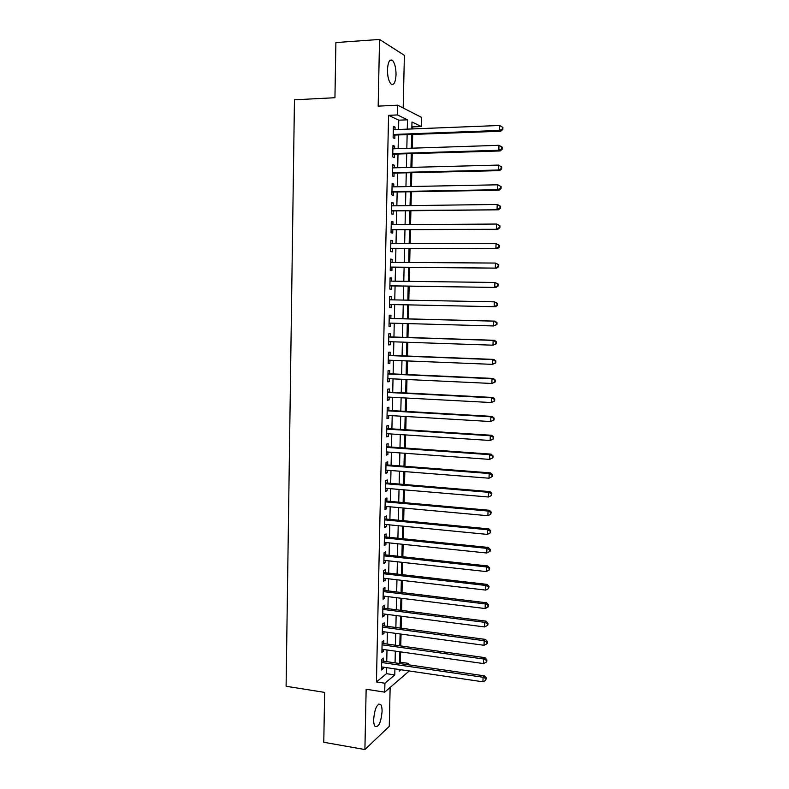 <?xml version="1.0" encoding="UTF-8"?>
<svg xmlns="http://www.w3.org/2000/svg" width="789" height="789" viewBox="0 0 789 789"><rect width="100%" height="100%" fill="white"/><g stroke="black" fill="none" stroke-linecap="round" stroke-linejoin="round"><path stroke-width="1.18" d="M382.073 711.648C382.123 708.137 381.639 705.741 380.633 704.459C377.122 703.374 374.795 708.315 373.651 719.262C373.601 722.763 374.085 725.15 375.091 726.422C378.641 727.438 380.969 722.517 382.073 711.648M396.039 74.718C395.999 67.933 394.816 63.189 392.508 60.487C389.658 58.83 387.981 61.917 387.458 69.738C387.517 76.553 388.691 81.287 390.979 83.94C393.849 85.587 395.536 82.51 396.039 74.718M399.421 662.997L400.388 662.208L408.465 663.381L408.436 664.821M408.288 670.828L408.268 671.814L384.716 692.14L384.914 683.235L394.786 674.92L394.924 668.865M403.189 108.004L404.382 55.329L379.539 39.45L335.897 42.557L334.94 97.718L294.455 99.808L286.101 686.262L324.644 692.397L323.776 742.271L364.903 749.55L389.263 726.344L390.141 687.466M398.553 129.485L398.761 120.184L388.573 115.342L397.478 114.938L397.686 105.193L421.533 117.364L421.316 126.546L411.986 121.999L411.828 128.952M412.805 128.913L412.854 126.881L421.316 126.546M400.388 662.208L400.625 651.892M400.763 645.964L401.039 634.09M401.177 628.222L401.453 616.239M401.591 610.439L401.867 598.338M402.005 592.598L402.291 580.388M402.42 574.717L402.706 562.389M402.844 556.778L403.13 544.331M403.258 538.788L403.554 526.233M403.682 520.75L403.978 508.077M404.096 502.662L404.402 489.861M404.52 484.525L404.826 471.605M404.944 466.329L405.25 453.29M405.368 448.083L405.674 434.926M405.793 429.788L406.108 416.503M406.227 411.434L406.532 398.031M406.651 393.03L406.966 379.509M407.085 374.578L407.4 360.928M407.518 356.066L407.834 342.298M407.943 337.505L408.268 323.618M408.377 318.894L408.702 304.899M408.82 300.175L409.146 286.19M409.254 281.367L409.58 267.422M409.698 262.51L410.014 248.604M410.132 243.594L410.458 229.737M410.576 224.618L410.901 210.801M411.02 205.594L411.335 191.826M411.463 186.51L411.779 172.781M411.907 167.367L412.233 153.687M412.361 148.174L412.677 134.544M383.346 661.182L383.415 658.105L381.748 659.407L381.521 669.979L383.188 668.638L383.217 667.139M383.73 643.597L383.799 640.51L382.132 641.753L381.906 652.355L383.572 651.073L383.602 649.495M384.125 625.963L384.184 622.866L382.517 624.04L382.29 634.672L383.957 633.459L383.996 631.792M384.509 608.28L384.578 605.173L382.902 606.277L382.675 616.939L384.342 615.795L384.381 614.049M384.894 590.547L384.963 587.43L383.296 588.476L383.059 599.167L384.736 598.082L384.776 596.247M385.288 572.755L385.357 569.638L383.681 570.615L383.454 581.335L385.121 580.319L385.16 578.396M385.683 554.923L385.742 551.797L384.075 552.704L383.839 563.454L385.515 562.508L385.555 560.506M386.068 537.043L386.137 533.906L384.47 534.745L384.233 545.524L385.9 544.647L385.949 542.556M386.462 519.103L386.531 515.967L384.854 516.726L384.618 527.545L386.294 526.736L386.344 524.557M386.857 501.123L386.926 497.967L385.249 498.668L385.012 509.507L386.689 508.777L386.738 506.499M387.251 483.085L387.32 479.929L385.643 480.55L385.407 491.429L387.083 490.758L387.133 488.401M387.655 464.997L387.724 461.831L386.048 462.384L385.801 473.292L387.478 472.69L387.537 470.244M388.05 446.86L388.119 443.684L386.442 444.168L386.206 455.105L387.882 454.572L387.932 452.038M388.444 428.674L388.513 425.488L386.837 425.902L386.6 436.869L388.277 436.406L388.336 433.782M388.849 410.428L388.918 407.232L387.241 407.578L386.995 418.574L388.681 418.19L388.74 415.468M389.253 392.133L389.322 388.928L387.636 389.204L387.399 400.24L389.076 399.915L389.145 397.114M389.648 373.789L389.727 370.574L388.04 370.781L387.803 381.837L389.48 381.6L389.539 378.69M390.052 355.395L390.121 352.17L388.444 352.298L388.198 363.394L389.884 363.216L389.953 360.228M390.456 336.942L390.535 333.708L388.849 333.767L388.602 344.892L390.289 344.793L390.358 341.706M390.861 318.44L390.94 315.196L389.253 315.186L389.007 326.34L390.693 326.311L390.762 323.135M391.275 299.84L391.344 296.634L389.658 296.546L389.411 307.73L391.097 307.779L391.166 304.524M391.679 281.14L391.748 278.014L390.072 277.846L389.825 289.07L391.512 289.188L391.581 285.934M392.094 262.392L392.163 259.334L390.476 259.098L390.23 270.351L391.916 270.548L391.985 267.284M392.508 243.594L392.577 240.615L390.89 240.3L390.644 251.583L392.33 251.849L392.399 248.574M392.922 224.737L392.981 221.827L391.295 221.443L391.048 232.765L392.735 233.1L392.814 229.816M393.336 205.821L393.395 202.99L391.709 202.536L391.462 213.888L393.149 214.302L393.218 211.008M393.75 186.855L393.81 184.103L392.123 183.571L391.877 194.952L393.563 195.445L393.632 192.141M394.165 167.83L394.224 165.157L392.537 164.546L392.291 175.967L393.977 176.539L394.046 173.215M394.589 148.756L394.648 146.162L392.952 145.472L392.705 156.922L394.392 157.563L394.47 154.24M412.854 126.881L411.888 126.427M388.573 115.342L376.442 681.943L386.472 673.678L386.6 667.642M386.738 661.675L386.995 649.968M387.123 644.061L387.389 632.255M387.517 626.407L387.784 614.483M387.912 608.704L388.178 596.662M388.306 590.951L388.573 578.801M388.701 573.149L388.977 560.88M389.095 555.298L389.371 542.911M389.5 537.388L389.776 524.882M389.894 519.438L390.17 506.814M390.299 501.429L390.575 488.687M390.693 483.371L390.979 470.52M391.097 465.263L391.383 452.284M391.502 447.107L391.788 434.009M391.906 428.891L392.202 415.675M392.311 410.635L392.606 397.291M392.715 392.32L393.021 378.858M393.129 373.947L393.425 360.366M393.533 355.533L393.839 341.824M393.948 337.051L394.253 323.224M394.352 318.529L394.668 304.603M394.766 299.909L395.082 285.983M395.181 281.19L395.496 267.313M395.605 262.421L395.91 248.584M396.019 243.594L396.325 229.806M396.443 224.707L396.749 210.969M396.857 205.781L397.163 192.072M397.281 186.786L397.587 173.136M397.705 167.741L398.011 154.131M398.129 148.638L398.425 135.077M395.003 129.623L395.062 127.108L393.376 126.339L393.119 137.819L394.816 138.548L394.885 135.215M384.716 692.14L366.145 689.251L364.903 749.55M376.442 681.943L384.914 683.235M379.539 39.45L378.168 106.13L397.686 105.193M399.273 669.506L399.234 671.163L400.92 669.743M407.006 664.614L408.465 663.381M411.69 134.574L411.375 148.204M411.247 153.717L410.931 167.386M410.803 172.811L410.487 186.529M410.369 191.835L410.043 205.604M409.925 210.821L409.599 224.628M409.481 229.737L409.166 243.594M409.047 248.604L408.722 262.5M408.613 267.412L408.288 281.357M408.179 286.17L407.854 300.165M407.735 304.879L407.42 318.864M407.302 323.589L406.986 337.475M406.868 342.268L406.552 356.036M406.443 360.889L406.128 374.538M406.01 379.46L405.694 392.981M405.576 397.981L405.27 411.375M405.151 416.444L404.846 429.719M404.718 434.857L404.422 448.014M404.293 453.221L403.998 466.25M403.869 471.526L403.573 484.446M403.445 489.782L403.149 502.573M403.021 507.988L402.735 520.661M402.607 526.135L402.311 538.7M402.183 544.232L401.897 556.679M401.769 562.281L401.483 574.609M401.345 580.28L401.059 592.49M400.93 598.23L400.644 610.321M400.516 616.12L400.24 628.103M400.102 633.961L399.826 645.826M399.688 651.763L399.412 663.51M407.262 129.14L407.479 119.81L397.478 114.938M395.062 662.878L395.328 651.142M395.467 645.224L395.733 633.38M395.871 627.521L396.137 615.558M396.275 609.769L396.551 597.687M396.68 591.957L396.956 579.767M397.094 574.106L397.37 561.798M397.498 556.206L397.784 543.779M397.912 538.246L398.198 525.711M398.317 520.237L398.613 507.583M398.731 502.179L399.027 489.407M399.145 484.071L399.441 471.181M399.559 465.914L399.865 452.896M399.984 447.698L400.279 434.571M400.398 429.443L400.704 416.188M400.812 411.118L401.128 397.745M401.236 392.754L401.542 379.253M401.66 374.331L401.966 360.711M402.084 355.859L402.4 342.11M402.508 337.327L402.824 323.46M402.932 318.756L403.248 304.781M403.357 300.076L403.672 286.111M403.79 281.298L404.106 267.382M404.215 262.471L404.53 248.594M404.649 243.594L404.964 229.757M405.082 224.658L405.398 210.87M405.516 205.663L405.832 191.924M405.95 186.618L406.266 172.919M406.384 167.515L406.7 153.865M406.828 148.352L407.134 134.751M398.761 120.184L407.479 119.81M386.472 673.678L394.786 674.92M393.356 127.177L395.062 127.108M392.942 146.221L394.648 146.162M392.527 165.207L394.224 165.157M392.113 184.143L393.81 184.103M391.699 203.02L393.395 202.99M391.285 221.847L392.981 221.827M390.88 240.615L392.577 240.615M390.466 259.325L392.163 259.334M390.062 277.994L391.748 278.014M389.658 296.595L391.344 296.634M389.016 326.261L390.693 326.311M388.612 344.734L390.289 344.793M388.208 363.147L389.884 363.216M387.803 381.511L389.48 381.6M387.409 399.826L389.076 399.915M387.004 418.091L388.681 418.19M386.61 436.297L388.277 436.406M386.216 454.454L387.882 454.572M385.821 472.562L387.478 472.69M385.426 490.62L387.083 490.758M385.032 508.619L386.689 508.777M384.647 526.569L386.294 526.736M384.253 544.479L385.9 544.647M383.868 562.33L385.515 562.508M383.474 580.132L385.121 580.319M383.089 597.884L384.736 598.082M382.704 615.588L384.342 615.795M382.32 633.242L383.957 633.459M381.935 650.846L383.572 651.073M381.551 668.401L383.188 668.638M393.178 135.126L500.739 131.23L499.427 130.451L393.198 134.475M502.317 129.1L502.84 129.416L502.899 127.433L502.376 127.118L502.317 129.1L499.427 130.451L499.575 125.481L393.297 129.692M500.739 131.23L502.84 129.416M502.376 127.118L499.575 125.481M392.764 154.171L500.147 150.965L498.835 150.265L392.774 153.579M501.715 148.914L498.835 150.265L498.983 145.314L502.297 147.218L501.774 146.932L501.715 148.914L502.238 149.2L502.297 147.218M392.883 148.815L498.983 145.314L501.774 146.932M500.147 150.965L502.238 149.2M392.35 173.146L499.555 170.631L498.244 170.02L392.36 172.633M501.123 168.668L498.244 170.02L498.392 165.088L501.705 166.943L501.183 166.696L501.123 168.668L501.646 168.915L501.705 166.943M392.468 167.879L498.392 165.088L501.183 166.696M499.555 170.631L501.646 168.915M391.936 192.072L498.964 190.248L497.652 189.715L391.946 191.638M500.532 188.364L497.652 189.715L497.8 184.804L501.114 186.608L500.591 186.391L500.532 188.364L501.054 188.571L501.114 186.608M392.054 186.885L497.8 184.804L500.591 186.391M498.964 190.248L501.054 188.571M391.522 210.949L498.382 209.805L391.531 210.574M499.94 207.99L497.07 209.351L497.208 204.45L500.522 206.215L499.999 206.037L499.94 207.99L500.463 208.178L500.522 206.215M391.64 205.85L497.208 204.45L499.999 206.037M498.382 209.805L500.463 208.178M391.117 229.757L497.8 229.303L391.127 229.461M499.348 227.567L496.478 228.938L496.626 224.046L499.93 225.772L499.407 225.615L499.348 227.567L499.871 227.715L499.93 225.772M391.226 224.747L496.626 224.046L499.407 225.615M497.8 229.303L499.871 227.715M390.703 248.525L497.208 248.742L390.713 248.298M498.766 247.085L495.896 248.456L496.044 243.584L499.348 245.261L498.826 245.132L498.766 247.085L499.289 247.204L499.348 245.261M390.811 243.594L496.044 243.584L498.826 245.132M497.208 248.742L499.289 247.204M390.299 267.234L496.636 268.132L390.299 267.077M498.175 266.544L495.314 267.915L495.462 263.062L498.756 264.69L498.234 264.601L498.175 266.544L498.697 266.633L498.756 264.69M390.407 262.382L495.462 263.062L498.234 264.601M496.636 268.132L498.697 266.633M389.894 285.884L496.054 287.452L389.894 285.796M497.593 285.943L494.733 287.324L494.881 282.472L498.175 284.06L497.652 284.01L497.593 285.943L498.115 285.993L498.175 284.06M389.993 281.121L494.881 282.472L497.652 284.01M496.054 287.452L498.115 285.993M389.796 304.495L495.472 306.714L389.49 304.465M497.011 305.284L494.161 306.665L494.299 301.832L497.593 303.38L497.07 303.351L497.011 305.284L497.534 305.304L497.593 303.38M389.588 299.81L494.299 301.832L497.07 303.351M495.472 306.714L497.534 305.304M496.952 324.565L497.011 322.642L496.488 322.642L496.429 324.565L496.952 324.565L493.579 325.956L389.085 323.086M496.429 324.565L493.579 325.956L493.727 321.143L495.038 321.133L389.184 318.371M389.184 318.44L493.727 321.143L496.488 322.642M497.011 322.642L495.038 321.133M496.37 343.757L496.429 341.844L495.906 341.874L495.847 343.797L496.37 343.757L493.007 345.188L388.671 341.647M495.847 343.797L493.007 345.188L493.145 340.384L494.466 340.296L388.78 336.864M388.78 337.011L493.145 340.384L495.906 341.874M496.429 341.844L494.466 340.296M495.798 362.891L495.857 360.987L495.334 361.056L495.275 362.97L495.798 362.891L492.435 364.36L388.277 360.159M495.275 362.97L492.435 364.36L492.573 359.577L493.894 359.409L388.375 355.297M388.375 355.533L492.573 359.577L495.334 361.056M495.857 360.987L493.894 359.409M495.226 381.975L495.275 380.071L494.693 382.083L495.226 381.975L491.863 383.474L387.872 378.621M494.693 382.083L491.863 383.474L492.001 378.7L493.322 378.464L387.981 373.69M387.971 374.006L492.001 378.7L494.752 380.17M495.275 380.071L493.322 378.464M494.644 400.999L494.703 399.106L494.18 399.234L494.121 401.137L494.644 400.999L491.291 402.538L387.468 397.025M494.121 401.137L491.291 402.538L491.429 397.774L492.75 397.459L387.577 392.025M387.567 392.429L491.429 397.774L494.18 399.234M494.703 399.106L492.75 397.459M494.072 419.975L494.131 418.081L493.608 418.239L493.549 420.133L494.072 419.975L490.719 421.543L387.064 415.369M493.549 420.133L490.719 421.543L490.866 416.799L492.188 416.405L387.182 410.31M387.172 410.793L490.866 416.799L493.608 418.239M494.131 418.081L492.188 416.405M493.51 438.881L493.559 436.998L492.977 439.078L493.51 438.881L490.156 440.489L386.669 433.674M492.977 439.078L490.156 440.489L490.294 435.755L491.616 435.281L386.778 428.535M386.768 429.098L490.294 435.755L493.036 437.185M493.559 436.998L491.616 435.281M492.938 457.748L492.997 455.864L492.464 456.081L492.415 457.965L492.938 457.748L489.594 459.385L386.275 451.919M492.415 457.965L489.594 459.385L489.732 454.661L491.054 454.119L386.383 446.712M386.373 447.363L489.732 454.661L492.464 456.081M492.997 455.864L491.054 454.119M492.366 476.546L492.425 474.672L491.902 474.919L491.843 476.803L492.366 476.546L489.032 478.213L385.87 470.116M491.843 476.803L489.032 478.213L489.17 473.518L490.492 472.887L385.989 464.839M385.979 465.569L489.17 473.518L491.902 474.919M492.425 474.672L490.492 472.887M385.574 483.726L488.608 492.306L488.47 497.001L385.476 488.263M385.594 482.917L489.93 491.606L488.608 492.306L491.34 493.707L491.281 495.581L491.863 493.421L491.34 493.707M491.863 493.421L489.93 491.606M488.47 497.001L491.281 495.581M385.18 501.834L488.046 511.045L487.908 515.72L385.081 506.351M385.2 500.946L489.367 510.276L488.046 511.045L490.768 512.426L490.719 514.3L491.3 512.12L490.768 512.426M491.3 512.12L489.367 510.276M487.908 515.72L490.719 514.3M384.785 519.882L487.484 529.735L487.346 534.4L384.687 524.389M384.815 518.925L488.805 528.886L487.484 529.735L490.206 531.105L490.156 532.969L490.738 530.76L490.206 531.105M490.738 530.76L488.805 528.886M487.346 534.4L490.156 532.969M384.401 537.891L486.931 548.365L486.793 553.01L384.302 542.378M384.421 536.845L488.253 547.448L486.931 548.365L489.653 549.726L489.594 551.58L490.117 551.205L490.176 549.351L489.653 549.726M490.176 549.351L488.253 547.448M486.793 553.01L489.594 551.58M384.006 555.841L486.379 566.936L486.241 571.571L383.908 560.318M384.026 554.716L487.701 565.95L486.379 566.936L489.091 568.287L489.032 570.141L489.555 569.737L489.614 567.883L489.091 568.287M489.614 567.883L487.701 565.95M486.241 571.571L489.032 570.141M383.612 573.741L485.817 585.458L485.679 590.083L383.513 578.209M383.641 572.538L487.148 584.393L485.817 585.458L488.529 586.789L488.48 588.643L489.062 586.365L488.529 586.789M489.062 586.365L487.148 584.393M485.679 590.083L488.48 588.643M383.227 591.592L485.265 603.92L485.127 608.536L383.129 596.05M383.257 590.32L486.596 602.786L485.265 603.92L487.977 605.252L487.918 607.096L488.45 606.633L488.499 604.788L487.977 605.252M488.499 604.788L486.596 602.786M485.127 608.536L487.918 607.096M382.843 609.394L484.722 622.334L484.584 626.93L382.744 613.832M382.872 608.043L486.044 621.13L484.722 622.334L487.424 623.655L487.365 625.49L487.898 624.996L487.947 623.162L487.424 623.655M487.947 623.162L486.044 621.13M484.584 626.93L487.365 625.49M382.448 627.147L484.17 640.698L484.032 645.284L382.349 631.575M382.478 625.716L485.491 639.415L484.17 640.698L486.872 641.999L486.813 643.834L487.346 643.311L487.395 641.487L486.872 641.999M487.395 641.487L485.491 639.415M484.032 645.284L486.813 643.834M382.063 644.84L483.618 659.002L483.489 663.569L381.965 649.258M382.093 643.341L484.949 657.651L483.618 659.002L486.32 660.294L486.261 662.119L486.793 661.576L486.843 659.752L486.32 660.294M486.843 659.752L484.949 657.651M483.489 663.569L486.261 662.119M381.679 662.494L483.075 677.258L482.937 681.814L381.58 666.902M381.718 660.916L484.397 675.838L483.075 677.258L485.768 678.54L485.718 680.355L486.3 677.968L485.768 678.54M486.3 677.968L484.397 675.838M482.937 681.814L485.718 680.355M380.633 704.459L378.582 704.123M392.508 60.487L389.667 60.664"/></g></svg>
